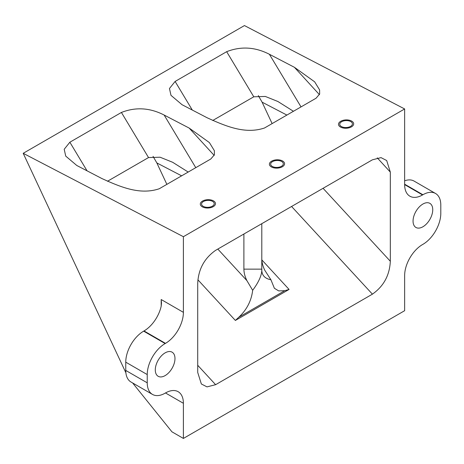 <?xml version="1.0" encoding="UTF-8"?>
<svg xmlns="http://www.w3.org/2000/svg" width="464" height="464" viewBox="0 0 464 464"><rect width="100%" height="100%" fill="white"/><g stroke="black" fill="none" stroke-linecap="round" stroke-linejoin="round"><path stroke-width="0.7" d="M404.643 184.614L422.542 194.944A25.317 14.616 -60 0 1 409.886 196.202A25.317 14.616 -60 0 1 404.643 184.608L404.643 108.959L244.447 25.566L23.2 153.306L125.877 372.76M132.623 382.957L171.935 431.816L183.396 438.434L404.643 310.694L404.643 275.558A25.317 14.616 -60 0 1 422.542 244.551L422.901 244.348A25.317 14.616 -60 0 0 440.8 213.341L440.8 205.076A25.317 14.616 -60 0 0 435.557 193.488L414.079 181.082A25.317 14.616 -60 0 0 404.643 180.815M432.744 209.722A13.926 8.039 120 0 0 429.861 203.354A13.926 8.039 120 0 0 419.131 207.083A13.926 8.039 120 0 0 413.053 221.09A13.926 8.039 120 0 0 415.935 227.464A13.926 8.039 120 0 0 426.665 223.735A13.926 8.039 120 0 0 432.744 209.722M422.542 194.944L422.901 194.741A25.317 14.616 -60 0 1 435.557 193.488M183.396 438.434L183.396 403.291L165.491 392.962A25.317 14.616 -60 0 1 178.153 391.703A25.317 14.616 -60 0 1 183.396 403.291M161.199 299.535L161.495 303.102L161.199 306.147L161.199 299.535L183.396 312.347A25.317 14.616 -60 0 1 165.491 343.354L165.138 343.557A25.317 14.616 120 0 0 147.233 374.564L147.233 382.829A25.317 14.616 120 0 0 152.476 394.417A25.317 14.616 120 0 0 165.138 393.165L165.491 392.956M183.396 312.347L183.396 236.698L23.2 153.306M404.643 108.959L183.396 236.698M155.289 369.912A13.926 8.039 -60 0 1 161.368 355.9A13.926 8.039 -60 0 1 172.098 352.17A13.926 8.039 -60 0 1 174.98 358.544A13.926 8.039 -60 0 1 168.902 372.557A13.926 8.039 -60 0 1 158.172 376.287A13.926 8.039 -60 0 1 155.289 369.912M372.418 294.159C383.67 286.242 389.638 275.268 390.323 261.249L390.323 172.109L386.692 160.544L381.031 157.621L372.418 159.807L215.615 250.34C204.357 258.274 198.389 269.265 197.716 283.307L197.716 372.447L201.359 383.989L207.019 386.883L215.615 384.691L372.418 294.159L291.583 206.48M166.866 184.359L156.844 162.934L153.05 156.362M272.119 123.592L262.096 102.167L258.303 95.596M350.552 126.399A6.328 3.468 -2.4 0 0 352.408 123.807A6.328 3.468 -2.4 0 0 348.441 120.779A6.328 3.468 -2.4 0 0 341.614 121.748A6.328 3.468 -2.4 0 0 339.758 124.335A6.328 3.468 -2.4 0 0 343.731 127.362A6.328 3.468 -2.4 0 0 350.552 126.399M281.457 166.292A6.328 3.468 -2.4 0 0 283.313 163.699A6.328 3.468 -2.4 0 0 279.345 160.672A6.328 3.468 -2.4 0 0 272.519 161.634A6.328 3.468 -2.4 0 0 270.669 164.227A6.328 3.468 -2.4 0 0 274.636 167.255A6.328 3.468 -2.4 0 0 281.457 166.292M212.361 206.184A6.328 3.468 -2.4 0 0 214.217 203.592A6.328 3.468 -2.4 0 0 210.25 200.564A6.328 3.468 -2.4 0 0 203.423 201.527A6.328 3.468 -2.4 0 0 201.573 204.119A6.328 3.468 -2.4 0 0 205.54 207.147A6.328 3.468 -2.4 0 0 212.361 206.184M188.187 172.051L172.654 162.278L160.097 157.221L148.526 157.563L121.411 112.456C135.662 106.871 149.907 107.735 164.14 115.043L189.144 128.058L209.397 142.587L214.356 150.667L214.403 154.779L210.807 158.99L159.251 188.755C140.087 195.211 120.936 187.218 101.79 178.495L76.786 165.48L65.731 156.113L64.206 149.269L69.861 142.216L87.052 170.822M121.411 112.456L69.861 142.216M175.114 81.449L169.459 88.502L170.984 95.346L182.039 104.707L207.043 117.723C226.188 126.452 245.34 134.444 264.509 127.989L316.059 98.223L319.661 94.006L319.609 89.9L314.65 81.821L294.396 67.292L269.393 54.276C255.159 46.968 240.915 46.104 226.664 51.684L175.114 81.449L192.305 110.055M165.491 343.354L144.014 330.948A25.317 14.616 120 0 0 161.199 306.147M144.014 330.948L143.654 331.157A25.317 14.616 120 0 0 125.756 362.164L125.756 370.429A25.317 14.616 120 0 0 130.999 382.017L152.476 394.417M243.896 234.013L243.896 269.149C243.942 272.78 244.934 276.59 246.871 280.587L217.813 249.069M261.795 223.677L261.795 269.149C262.05 274.688 259.005 281.741 252.671 290.307C251.401 300.794 246.79 309.755 238.838 317.19L284.757 290.684L289.078 289.437L235.376 320.444L238.838 317.19M270.918 279.769L264.77 270.251C262.833 266.261 261.847 262.444 261.795 258.813L261.795 269.149C261.545 274.978 264.584 278.522 270.918 279.769L274.386 288.277L278.684 290.905L284.757 290.684M252.671 290.307L246.871 280.587M148.526 157.563L107.474 181.262M212.727 120.495L253.779 96.796L265.35 96.454L277.907 101.512L293.439 111.285M340.721 121.278A7.592 4.164 177.6 0 1 348.911 120.124A7.592 4.164 177.6 0 1 353.672 123.755A7.592 4.164 177.6 0 1 351.445 126.863A7.592 4.164 177.6 0 1 343.256 128.023A7.592 4.164 177.6 0 1 338.494 124.387A7.592 4.164 177.6 0 1 340.721 121.278M271.626 161.17A7.592 4.164 177.6 0 1 279.815 160.016A7.592 4.164 177.6 0 1 284.577 163.647A7.592 4.164 177.6 0 1 282.356 166.756A7.592 4.164 177.6 0 1 274.16 167.91A7.592 4.164 177.6 0 1 269.398 164.279A7.592 4.164 177.6 0 1 271.626 161.17M202.53 201.063A7.592 4.164 177.6 0 1 210.72 199.909A7.592 4.164 177.6 0 1 215.482 203.539A7.592 4.164 177.6 0 1 213.26 206.648A7.592 4.164 177.6 0 1 205.065 207.802A7.592 4.164 177.6 0 1 200.309 204.172A7.592 4.164 177.6 0 1 202.53 201.063M422.901 194.741L404.643 184.196M165.138 343.557L143.654 331.157M147.233 374.564L125.756 362.164M147.233 382.829L125.756 370.429M189.144 128.058L214.177 155.417M243.896 269.149L261.795 269.149L261.795 258.813M294.396 67.292L319.429 94.644M377.278 157.853L390.323 172.109M390.323 261.249L323.066 188.303M262.096 102.167L286.88 115.066M301.026 106.9L269.393 54.276M261.795 259.852L289.078 289.437M197.716 365.278L215.615 384.691M235.376 320.444L197.902 279.804M156.844 162.934L181.627 175.833M195.773 167.666L164.14 115.043M253.779 96.796L226.664 51.684"/></g></svg>
